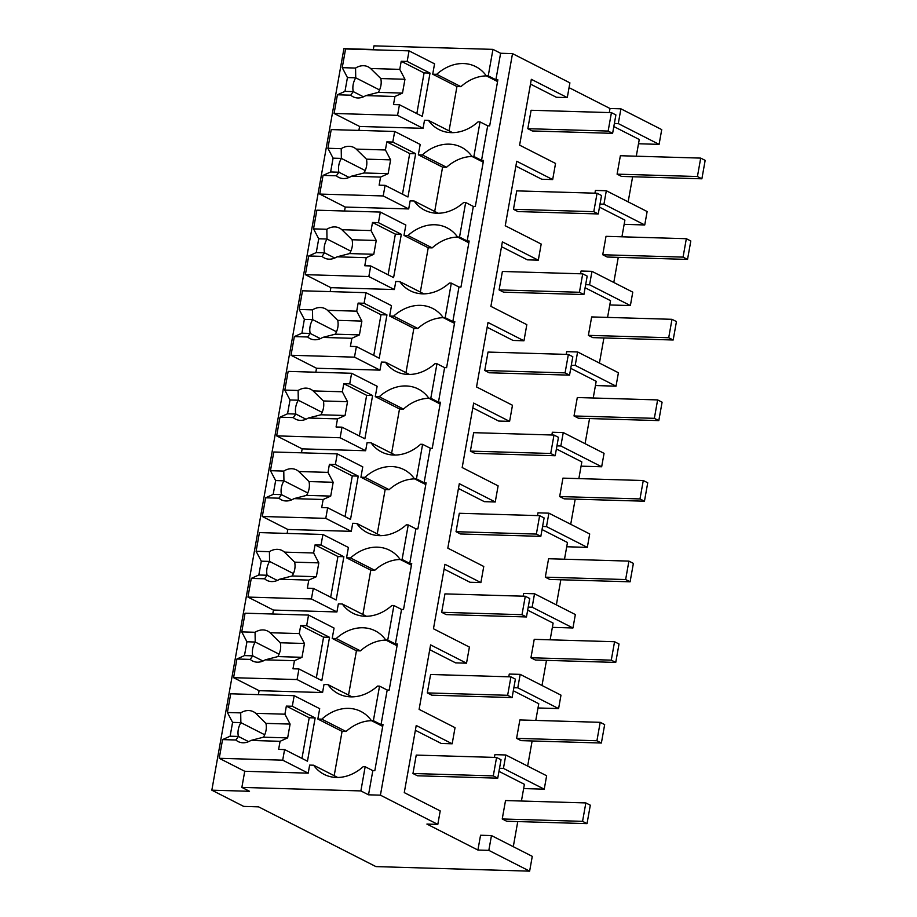 <?xml version="1.0" encoding="UTF-8"?>
<svg xmlns="http://www.w3.org/2000/svg" width="917" height="917" viewBox="0 0 917 917"><rect width="100%" height="100%" fill="white"/><g stroke="black" fill="none" stroke-linecap="round" stroke-linejoin="round"><path stroke-width="1.38" d="M360.874 790.924L241.87 787.394L249.516 791.291L211.838 790.179L243.716 806.41L258.594 806.857L375.924 866.599L529.636 871.15L488.83 850.368L477.917 850.048L426.909 824.074L437.81 824.394L380.417 795.165L368.519 794.81L360.874 790.924L365.172 766.738L372.829 770.635L374.812 770.693L383.019 724.636L381.036 724.579L384.315 706.147L387.192 690.031L389.175 690.088L397.37 644.032L395.387 643.975L401.543 609.427L403.526 609.484L411.733 563.428L409.75 563.37L413.028 544.95L415.905 528.822L417.888 528.88L426.096 482.823L424.101 482.766L430.256 448.218L432.239 448.287L440.447 402.219L438.464 402.162L441.742 383.742L444.619 367.625L446.602 367.683L454.809 321.615L452.826 321.558L458.97 287.021L460.953 287.078L469.16 241.022L467.177 240.953L470.455 222.533L473.332 206.417L475.315 206.474L483.523 160.418L481.54 160.36L484.818 141.929L487.695 125.812L489.678 125.87L497.874 79.813L495.891 79.756L500.613 53.266L492.956 49.369L373.953 45.85L373.253 49.805M529.636 871.15L532.273 856.352L491.466 835.57L488.83 850.368M477.917 850.048L480.554 835.249L491.466 835.57M594.927 193.189L595.42 190.427L606.32 190.747L647.138 211.54L644.743 224.963L624.145 224.356M613.817 126.546L639.264 139.499L636.283 156.199M632.627 176.752L628.156 201.866M609.278 112.585L610.011 108.504L569.044 87.642M515.881 166.069L541.764 179.251L552.676 179.572L555.542 163.444L519.607 145.15L531.333 79.309L567.279 97.603L556.367 97.282L530.485 84.1M552.676 179.572L516.73 161.266L505.244 225.754L541.19 244.048L539.758 252.106L538.313 260.176L527.413 259.843L501.519 246.673M538.313 260.176L502.378 241.87L490.893 306.358L526.828 324.652L523.962 340.78L513.05 340.448L487.168 327.266M523.962 340.78L488.016 322.475L476.531 386.951L512.477 405.257L509.6 421.373L498.688 421.052L472.805 407.87M509.6 421.373L473.665 403.079L462.179 467.555L498.114 485.861L495.249 501.977L484.336 501.656L458.454 488.474M495.249 501.977L459.302 483.683L447.817 548.16L483.763 566.465L480.886 582.582L469.974 582.261L444.092 569.079M480.886 582.582L444.951 564.287L433.466 628.764L469.401 647.07L467.968 655.128L466.524 663.186L455.623 662.865L429.741 649.683M466.524 663.186L430.589 644.88L419.103 709.368L455.038 727.662L452.173 743.79L441.26 743.469L415.378 730.287M513.291 846.689L517.761 821.575M521.429 801.022L524.398 784.322L498.963 771.357M494.423 757.408L494.916 754.645L505.817 754.978L503.433 768.4L544.24 789.182L546.635 775.759L505.817 754.978M527.653 766.096L532.124 740.97M535.78 720.418L538.76 703.717L513.314 690.765M508.775 676.803L509.267 674.052L520.18 674.373L560.986 695.155L558.602 708.589L538.004 707.97M542.004 685.492L546.486 660.366M550.143 639.814L553.123 623.113L527.676 610.16M523.137 596.199L523.63 593.448L534.531 593.769L575.349 614.55L572.953 627.985L552.355 627.366M556.367 604.888L560.837 579.762M564.505 559.21L567.474 542.509L542.039 529.556M537.5 515.595L537.981 512.844L548.893 513.165L589.7 533.958L587.316 547.38L566.717 546.761M570.718 524.283L575.2 499.157M578.856 478.605L581.837 461.904L556.39 448.952M551.851 434.99L552.343 432.239L563.256 432.56L604.062 453.353L601.667 466.776L581.08 466.157M585.08 443.679L589.551 418.553M593.219 398.001L596.188 381.3L570.752 368.347M566.213 354.386L566.695 351.635L577.607 351.956L618.413 372.749L616.029 386.172L595.431 385.553M599.431 363.075L603.913 337.96M607.57 317.408L610.55 300.696L585.103 287.743M580.564 273.782L581.057 271.031L591.969 271.352L632.776 292.145L630.38 305.567L609.794 304.96M613.794 282.47L618.264 257.356M621.932 236.804L624.901 220.103L599.466 207.139M437.81 824.394L440.217 810.915L404.271 792.62L416.226 725.485L452.173 743.79M567.279 97.603L569.904 82.851L512.511 53.622L500.613 53.266M380.417 795.165L512.511 53.622M368.519 794.81L372.829 770.635M241.87 787.394L244.736 771.277L219.232 758.29L222.556 739.606L230.121 736.202L232.586 722.378L227.393 712.486L230.717 693.802L294.185 695.682L319.689 708.669L317.844 719.031L321.81 719.157A43.386 34.777 -63 0 1 359.682 710.87A43.363 34.754 -63 0 1 360.908 711.454A43.363 34.754 -63 0 1 371.396 720.624L382.71 726.379M365.172 766.738L363.189 766.681A43.363 34.754 -63 0 1 348.151 775.633A43.386 34.777 -63 0 1 324.102 774.372A43.386 34.777 -63 0 1 313.614 765.214L309.637 765.099L308.204 773.157L244.736 771.277M373.299 49.495L343.921 48.635L211.838 790.179M523.641 788.574L544.24 789.182M499.513 768.286L503.433 768.4M381.036 724.579L373.379 720.682L371.396 720.624M373.379 720.682L379.535 686.134L387.192 690.031M337.685 777.467L313.614 765.214M258.388 694.627L259.098 690.673L233.583 677.686L236.918 659.002L244.472 655.598L246.937 641.785L241.744 631.882L245.068 613.198L308.548 615.078L334.052 628.065L332.206 638.427L336.172 638.553A43.386 34.777 -63 0 1 374.044 630.266A43.363 34.754 -63 0 1 375.271 630.85A43.363 34.754 -63 0 1 385.759 640.02L397.061 645.774M371.557 720.705A43.386 34.777 -63 0 0 346.041 731.491L342.075 731.376L334.189 775.69M379.535 686.134L377.552 686.076A43.363 34.754 -63 0 1 362.502 695.04A43.386 34.777 -63 0 1 338.453 693.779A43.386 34.777 -63 0 1 327.965 684.609L323.999 684.495L322.566 692.553L259.098 690.673M346.041 731.491L321.81 719.157M317.844 719.031L342.075 731.376M614.367 123.463L618.287 123.589L659.094 144.37L661.73 129.606L620.912 108.825L610.011 108.504M497.564 81.556L486.262 75.802L488.245 75.859L492.956 49.369M358.891 130.409L359.602 126.454L334.086 113.467L337.422 94.783L344.975 91.379L347.44 77.567L342.247 67.663L345.571 48.979L409.051 50.859L434.555 63.846L432.709 74.208L436.675 74.334A43.386 34.777 -63 0 1 474.548 66.047A43.363 34.754 -63 0 1 475.774 66.632A43.363 34.754 -63 0 1 486.262 75.802M488.245 75.859L495.891 79.756M618.287 123.589L620.912 108.825M659.094 144.37L638.507 143.751M432.709 74.208L456.941 86.553L449.043 130.867M486.411 75.882A43.386 34.777 -63 0 0 460.907 86.668L436.675 74.334M460.907 86.668L456.941 86.553M481.54 160.36L473.883 156.463L477.161 138.031L480.038 121.915L487.695 125.812M480.038 121.915L478.055 121.858A43.363 34.754 -63 0 1 463.005 130.822A43.386 34.777 -63 0 1 438.956 129.561A43.386 34.777 -63 0 1 428.468 120.391L424.502 120.276L423.069 128.334L359.602 126.454M600.016 204.067L603.936 204.182L606.32 190.747M344.54 211.002L345.239 207.059L319.735 194.072L323.059 175.388L330.624 171.983L333.089 158.16L327.896 148.267L331.22 129.584L394.688 131.463L420.192 144.45L418.347 154.813L422.313 154.927A43.386 34.777 -63 0 1 460.185 146.651A43.363 34.754 -63 0 1 461.411 147.236A43.363 34.754 -63 0 1 471.9 156.406L483.213 162.16M473.883 156.463L471.9 156.406M603.936 204.182L644.743 224.963M452.54 132.644L428.468 120.391M513.864 687.681L517.784 687.807L558.602 708.589M517.784 687.807L520.18 674.373M352.036 696.863L327.965 684.609M395.387 643.975L387.742 640.077L385.759 640.02M387.742 640.077L393.897 605.529L401.543 609.427M272.75 614.023L273.449 610.069L247.945 597.082L251.269 578.398L258.835 574.993L261.299 561.181L256.107 551.277L259.431 532.594L322.899 534.473L348.403 547.46L346.557 557.834L350.523 557.949A43.386 34.777 -63 0 1 388.395 549.661A43.363 34.754 -63 0 1 389.622 550.246A43.363 34.754 -63 0 1 400.11 559.416L411.424 565.17M385.908 640.1A43.386 34.777 -63 0 0 360.404 650.887L356.438 650.772L348.54 695.086M393.897 605.529L391.914 605.472A43.363 34.754 -63 0 1 376.864 614.436A43.386 34.777 -63 0 1 352.816 613.175A43.386 34.777 -63 0 1 342.328 604.005L338.362 603.89L336.917 611.948L273.449 610.069M360.404 650.887L336.172 638.553M332.206 638.427L356.438 650.772M528.226 607.088L532.147 607.203L572.953 627.985M532.147 607.203L534.531 593.769M366.399 616.27L342.328 604.005M409.75 563.37L402.093 559.473L400.11 559.416M402.093 559.473L408.248 524.925L415.905 528.822M287.101 533.419L287.812 529.464L262.308 516.477L265.632 497.793L273.197 494.389L275.65 480.577L270.458 470.685L273.793 452.001L337.261 453.869L362.765 466.868L360.92 477.23L364.886 477.344A43.386 34.777 -63 0 1 402.758 469.057A43.363 34.754 -63 0 1 403.984 469.642A43.363 34.754 -63 0 1 414.473 478.812L425.775 484.566M400.27 559.496A43.386 34.777 -63 0 0 374.755 570.282L370.789 570.168L362.903 614.482M408.248 524.925L406.265 524.868A43.363 34.754 -63 0 1 391.215 533.832A43.386 34.777 -63 0 1 367.178 532.571A43.386 34.777 -63 0 1 356.679 523.401L352.713 523.286L351.28 531.344L287.812 529.464M374.755 570.282L350.523 557.949M346.557 557.834L370.789 570.168M542.577 526.484L546.498 526.599L587.316 547.38M546.498 526.599L548.893 513.165M380.761 535.666L356.679 523.401M424.101 482.766L416.456 478.869L414.473 478.812M416.456 478.869L422.611 444.321L430.256 448.218M301.464 452.815L302.163 448.86L276.659 435.873L279.983 417.189L287.548 413.785L290.013 399.972L284.82 390.08L288.144 371.396L351.612 373.276L377.128 386.263L375.282 396.625L379.248 396.74A43.386 34.777 -63 0 1 417.12 388.453A43.363 34.754 -63 0 1 418.335 389.049A43.363 34.754 -63 0 1 428.824 398.207L440.137 403.973M414.633 478.892A43.386 34.777 -63 0 0 389.117 489.678L385.151 489.563L377.254 533.877M422.611 444.321L420.628 444.264A43.363 34.754 -63 0 1 405.578 453.227A43.386 34.777 -63 0 1 381.529 451.966A43.386 34.777 -63 0 1 371.041 442.796L367.075 442.682L365.631 450.74L302.163 448.86M389.117 489.678L364.886 477.344M360.92 477.23L385.151 489.563M556.94 445.88L560.86 445.994L601.667 466.776M560.86 445.994L563.256 432.56M395.112 455.061L371.041 442.796M438.464 402.162L430.807 398.265L428.824 398.207M430.807 398.265L436.962 363.728L444.619 367.625M315.826 372.21L316.525 368.256L291.021 355.269L294.346 336.585L301.911 333.192L304.364 319.368L299.171 309.476L302.507 290.792L365.975 292.672L391.479 305.659L389.633 316.021L393.599 316.136A43.386 34.777 -63 0 1 431.471 307.86A43.363 34.754 -63 0 1 432.698 308.444A43.363 34.754 -63 0 1 443.186 317.603L454.5 323.369M428.984 398.287A43.386 34.777 -63 0 0 403.48 409.085L399.514 408.959L391.616 453.273M436.962 363.728L434.979 363.671A43.363 34.754 -63 0 1 419.94 372.623A43.386 34.777 -63 0 1 395.892 371.362A43.386 34.777 -63 0 1 385.392 362.192L381.426 362.077L379.993 370.136L316.525 368.256M403.48 409.085L379.248 396.74M375.282 396.625L399.514 408.959M571.302 365.275L575.211 365.39L616.029 386.172M575.211 365.39L577.607 351.956M409.475 374.457L385.392 362.192M452.826 321.558L445.169 317.66L443.186 317.603M445.169 317.66L451.324 283.124L458.97 287.021M330.177 291.606L330.888 287.663L305.372 274.664L308.708 255.981L316.262 252.588L318.726 238.764L313.534 228.872L316.858 210.188L380.326 212.068L405.841 225.055L403.996 235.417L407.962 235.531A43.386 34.777 -63 0 1 445.834 227.256A43.363 34.754 -63 0 1 447.06 227.84A43.363 34.754 -63 0 1 457.549 236.999L468.851 242.764M443.347 317.683A43.386 34.777 -63 0 0 417.831 328.481L413.865 328.355L405.967 372.669M451.324 283.124L449.341 283.066A43.363 34.754 -63 0 1 434.291 292.019A43.386 34.777 -63 0 1 410.243 290.758A43.386 34.777 -63 0 1 399.755 281.599L395.789 281.473L394.356 289.543L330.888 287.663M417.831 328.481L393.599 316.136M389.633 316.021L413.865 328.355M585.654 284.671L589.574 284.786L630.38 305.567M589.574 284.786L591.969 271.352M423.826 293.853L399.755 281.599M467.177 240.953L459.532 237.067L457.549 236.999M459.532 237.067L465.676 202.519L473.332 206.417M457.698 237.079A43.386 34.777 -63 0 0 432.194 247.877L428.228 247.762L420.33 292.076M465.676 202.519L463.693 202.462A43.363 34.754 -63 0 1 448.654 211.414A43.386 34.777 -63 0 1 424.605 210.153A43.386 34.777 -63 0 1 414.117 200.995L410.14 200.869L408.707 208.938L345.239 207.059M432.194 247.877L407.962 235.531M403.996 235.417L428.228 247.762M438.188 213.248L414.117 200.995M472.06 156.486A43.386 34.777 -63 0 0 446.545 167.272L442.579 167.158L434.692 211.472M446.545 167.272L422.313 154.927M418.347 154.813L442.579 167.158M227.393 712.486L240.701 712.887A16.758 13.434 -63 0 1 253.401 711.73A16.758 13.434 -63 0 1 255.728 713.323L284.912 714.194L286.345 706.101L292.294 706.273L294.185 695.682M292.294 706.273L315.161 717.919L307.459 761.213L284.591 749.567L282.7 760.17L308.204 773.157M240.701 712.887L240.862 722.63L232.586 722.378M284.912 714.194L290.104 724.086L265.941 723.375L255.728 713.323M284.591 749.567L278.63 749.395L280.075 741.303L287.64 737.898L290.104 724.086M301.968 758.428L309.212 717.747L315.161 717.919M286.345 706.101L309.212 717.747M222.556 739.606L235.875 739.996A16.758 13.434 -63 0 0 238.191 741.589A16.758 13.434 -63 0 0 250.891 740.443L280.075 741.303M219.232 758.29L282.7 760.17M235.875 739.996L238.397 736.443A16.747 13.423 117 0 1 240.873 722.63L264.715 734.769M230.121 736.202L238.409 736.443L248.61 741.647M250.891 740.443L263.488 737.188C266.079 732.649 266.904 728.052 265.941 723.375M263.488 737.188L287.64 737.898M241.744 631.882L255.064 632.283A16.758 13.434 -63 0 1 267.764 631.125A16.758 13.434 -63 0 1 270.079 632.73L299.263 633.59L300.707 625.497L306.656 625.669L308.548 615.078M306.656 625.669L329.524 637.315L321.81 680.609L298.942 668.974L297.062 679.566L322.566 692.553M255.064 632.283L255.224 642.026L246.937 641.785M299.263 633.59L304.455 643.482L280.304 642.771L270.079 632.73M298.942 668.974L292.993 668.791L294.437 660.698L301.991 657.306L304.455 643.482M316.331 677.823L323.575 637.143L329.524 637.315M300.707 625.497L323.575 637.143M236.918 659.002L250.226 659.392A16.758 13.434 -63 0 0 252.553 660.985A16.758 13.434 -63 0 0 265.254 659.839L294.437 660.698M233.583 677.686L297.062 679.566M250.226 659.392L252.76 655.838A16.747 13.423 117 0 1 255.224 642.026L279.066 654.165M244.472 655.598L252.771 655.838L262.973 661.042M265.254 659.839L277.851 656.583C280.442 652.044 281.255 647.448 280.304 642.771M277.851 656.583L301.991 657.306M256.107 551.277L269.415 551.679A16.758 13.434 -63 0 1 282.115 550.521A16.758 13.434 -63 0 1 284.442 552.126L313.625 552.985L315.058 544.893L321.019 545.076L322.899 534.473M321.019 545.076L343.875 556.711L336.172 600.016L313.305 588.37L311.413 598.961L336.917 611.948M269.415 551.679L269.575 561.422L261.299 561.181M313.625 552.985L318.818 562.878L294.655 562.167L284.442 552.126M313.305 588.37L307.355 588.187L308.788 580.094L316.354 576.701L318.818 562.878M330.682 597.219L337.926 556.539L343.875 556.711M315.058 544.893L337.926 556.539M251.269 578.398L264.589 578.787A16.758 13.434 -63 0 0 266.916 580.381A16.758 13.434 -63 0 0 279.616 579.235L308.788 580.094M247.945 597.082L311.413 598.961M264.589 578.787L267.111 575.246A16.747 13.423 117 0 1 269.587 561.433L293.429 573.572M258.835 574.993L267.122 575.246L277.324 580.438M279.616 579.235L292.202 575.979C294.793 571.44 295.618 566.844 294.655 562.167M292.202 575.979L316.354 576.701M270.458 470.685L283.777 471.074A16.758 13.434 -63 0 1 296.478 469.928A16.758 13.434 -63 0 1 298.804 471.521L327.977 472.381L329.421 464.289L335.37 464.472L337.261 453.869M335.37 464.472L358.238 476.118L350.523 519.412L327.656 507.766L325.776 518.357L351.28 531.344M283.777 471.074L283.938 480.817L275.65 480.577M327.977 472.381L333.169 482.273L309.018 481.563L298.804 471.521M327.656 507.766L321.707 507.582L323.151 499.501L330.716 496.097L333.169 482.273M345.044 516.615L352.288 475.934L358.238 476.118M329.421 464.289L352.288 475.934M265.632 497.793L278.94 498.183A16.758 13.434 -63 0 0 281.267 499.788A16.758 13.434 -63 0 0 293.967 498.63L323.151 499.501M262.308 516.477L325.776 518.357M278.94 498.183L281.473 494.641A16.747 13.423 117 0 1 283.938 480.829M273.197 494.389L281.485 494.641L291.686 499.834M306.553 495.375C309.155 490.847 309.969 486.239 309.018 481.563M293.967 498.63L306.565 495.386L330.716 496.097M284.82 390.08L298.128 390.47A16.758 13.434 -63 0 1 310.829 389.324A16.758 13.434 -63 0 1 313.155 390.917L342.339 391.777L343.783 383.684L349.732 383.868L351.612 373.276M349.732 383.868L372.6 395.514L364.886 438.807L342.018 427.162L340.127 437.753L365.631 450.74M298.128 390.47L298.289 400.213L290.013 399.972M342.339 391.777L347.532 401.68L323.369 400.958L313.155 390.917M342.018 427.162L336.069 426.99L337.502 418.897L345.067 415.493L347.532 401.68M359.395 436.011L366.651 395.33L372.6 395.514M343.783 383.684L366.651 395.33M279.983 417.189L293.302 417.59A16.758 13.434 -63 0 0 295.629 419.184A16.758 13.434 -63 0 0 308.33 418.026L337.502 418.897M276.659 435.873L340.127 437.753M293.302 417.59L295.836 414.037A16.747 13.423 117 0 1 298.3 400.225L322.142 412.363M287.548 413.785L295.836 414.037L306.049 419.241M308.33 418.026L320.916 414.782C323.506 410.243 324.331 405.635 323.369 400.97M320.916 414.782L345.067 415.493M299.171 309.476L312.491 309.866A16.758 13.434 -63 0 1 325.191 308.72A16.758 13.434 -63 0 1 327.518 310.313L356.69 311.172L358.134 303.091L364.083 303.263L365.975 292.672M364.083 303.263L386.951 314.909L379.237 358.203L356.369 346.557L354.489 357.149L379.993 370.136M312.491 309.866L312.651 319.62L304.364 319.368M356.69 311.172L361.883 321.076L337.731 320.354L327.518 310.313M356.369 346.557L350.42 346.385L351.864 338.293L359.43 334.888L361.883 321.076M373.758 355.406L381.002 314.726L386.951 314.909M358.134 303.091L381.002 314.726M294.346 336.585L307.665 336.986A16.758 13.434 -63 0 0 309.98 338.579A16.758 13.434 -63 0 0 322.681 337.422L351.864 338.293M291.021 355.269L354.489 357.149M307.665 336.986L310.187 333.433A16.747 13.423 117 0 1 312.651 319.62L336.493 331.759M301.911 333.192L310.198 333.433L320.4 338.637M322.681 337.422L335.278 334.178C337.869 329.639 338.682 325.031 337.731 320.365M335.278 334.178L359.43 334.888M313.534 228.872L326.842 229.261A16.758 13.434 -63 0 1 339.542 228.115A16.758 13.434 -63 0 1 341.869 229.709L371.053 230.58L372.497 222.487L378.446 222.659L380.326 212.068M378.446 222.659L401.314 234.305L393.599 277.599L370.732 265.953L368.84 276.544L394.356 289.543M326.842 229.261L327.002 239.016L318.726 238.764M371.053 230.58L376.245 240.472L352.094 239.761L341.869 229.709M370.732 265.953L364.783 265.781L366.227 257.688L373.781 254.284L376.245 240.472M388.109 274.802L395.365 234.133L401.314 234.305M372.497 222.487L395.365 234.133M308.708 255.981L322.016 256.382A16.758 13.434 -63 0 0 324.343 257.975A16.758 13.434 -63 0 0 337.043 256.829L366.227 257.688M305.372 274.664L368.84 276.544M322.016 256.382L324.549 252.828A16.747 13.423 117 0 1 327.014 239.016L350.856 251.155M316.262 252.588L324.561 252.828L334.762 258.032M337.043 256.829L349.629 253.573C352.231 249.034 353.045 244.426 352.082 239.761M349.629 253.573L373.781 254.284M327.896 148.267L341.204 148.669A16.758 13.434 -63 0 1 353.905 147.511A16.758 13.434 -63 0 1 356.232 149.104L385.415 149.975L386.848 141.883L392.797 142.055L394.688 131.463M392.797 142.055L415.665 153.701L407.962 196.995L385.094 185.349L383.203 195.951L408.707 208.938M341.204 148.669L341.365 158.412L333.089 158.16M385.415 149.975L390.608 159.867L366.445 159.157L356.232 149.104M385.094 185.349L379.134 185.177L380.578 177.084L388.143 173.68L390.608 159.867M402.471 194.209L409.716 153.529L415.665 153.701M386.848 141.883L409.716 153.529M323.059 175.388L336.379 175.777A16.758 13.434 -63 0 0 338.694 177.371A16.758 13.434 -63 0 0 351.394 176.224L380.578 177.084M319.735 194.072L383.203 195.951M336.379 175.777L338.9 172.224A16.747 13.423 117 0 1 341.376 158.412L365.218 170.551M330.624 171.983L338.912 172.224L349.113 177.428M351.394 176.224L363.992 172.969C366.582 168.43 367.408 163.834 366.445 159.157M363.992 172.969L388.143 173.68M342.247 67.663L355.567 68.064A16.758 13.434 -63 0 1 368.267 66.907A16.758 13.434 -63 0 1 370.583 68.5L399.766 69.371L401.21 61.279L407.159 61.45L409.051 50.859M407.159 61.45L430.027 73.096L422.313 116.39L399.445 104.744L397.565 115.347L423.069 128.334M355.567 68.064L355.727 77.807L347.44 77.567M399.766 69.371L404.959 79.263L380.807 78.553L370.583 68.5M399.445 104.744L393.496 104.572L394.94 96.48L402.494 93.087L404.959 79.263M416.834 113.605L424.078 72.924L430.027 73.096M401.21 61.279L424.078 72.924M337.422 94.783L350.73 95.173A16.758 13.434 -63 0 0 353.056 96.766A16.758 13.434 -63 0 0 365.757 95.62L394.94 96.48M334.086 113.467L397.565 115.347M350.73 95.173L353.263 91.62A16.747 13.423 117 0 1 355.727 77.807L379.569 89.946M344.975 91.379L353.274 91.62L363.476 96.824M378.343 92.365C380.945 87.826 381.759 83.229 380.807 78.553M365.757 95.62L378.354 92.365L402.494 93.087M585.848 802.925L582.559 821.345L587.029 823.626L506.7 821.242L502.229 818.973L505.519 800.552L585.848 802.925L590.307 805.195L587.029 823.626M582.559 821.345L502.229 818.973M600.199 722.321L596.921 740.753L601.38 743.022L521.051 740.638L516.592 738.368L519.87 719.948L600.199 722.321L604.67 724.602L601.38 743.022M596.921 740.753L516.592 738.368M614.562 641.717L611.272 660.148L615.743 662.418L535.413 660.034L530.943 657.764L534.233 639.344L614.562 641.717L619.021 643.998L615.743 662.418M611.272 660.148L530.943 657.764M628.913 561.112L625.635 579.544L630.094 581.814L549.764 579.441L545.306 577.16L548.584 558.74L628.913 561.112L633.383 563.393L630.094 581.814M625.635 579.544L545.306 577.16M643.276 480.519L639.986 498.94L644.456 501.209L564.127 498.837L559.668 496.555L562.946 478.135L643.276 480.519L647.734 482.789L644.456 501.209M639.986 498.94L559.668 496.555M657.627 399.915L654.348 418.335L658.807 420.605L578.489 418.232L574.019 415.963L577.297 397.531L657.627 399.915L662.097 402.185L658.807 420.605M654.348 418.335L574.019 415.963M671.989 319.311L668.711 337.731L673.17 340.001L592.841 337.628L588.382 335.358L591.66 316.927L671.989 319.311L676.448 321.58L673.17 340.001M668.711 337.731L588.382 335.358M686.34 238.707L683.062 257.127L687.532 259.408L607.203 257.024L602.733 254.754L606.022 236.334L686.34 238.707L690.81 240.976L687.532 259.408M683.062 257.127L602.733 254.754M700.703 158.102L697.424 176.523L701.883 178.804L621.554 176.419L617.095 174.15L620.373 155.73L700.703 158.102L705.162 160.372L701.883 178.804M697.424 176.523L617.095 174.15M496.567 757.465L493.289 775.885L497.748 778.166L417.418 775.782L412.959 773.512L416.238 755.092L496.567 757.465L501.037 759.734L497.748 778.166M493.289 775.885L412.959 773.512M510.929 676.861L507.64 695.292L512.11 697.562L431.781 695.178L427.311 692.908L430.6 674.488L510.929 676.861L515.388 679.142L512.11 697.562M507.64 695.292L427.311 692.908M525.281 596.256L522.002 614.688L526.461 616.958L446.132 614.585L441.673 612.304L444.951 593.884L525.281 596.256L529.751 598.537L526.461 616.958M522.002 614.688L441.673 612.304M539.643 515.663L536.365 534.084L540.824 536.353L460.494 533.981L456.036 531.7L459.314 513.279L539.643 515.663L544.102 517.933L540.824 536.353M536.365 534.084L456.036 531.7M553.994 435.059L550.716 453.479L555.186 455.749L474.857 453.376L470.387 451.107L473.665 432.675L553.994 435.059L558.464 437.329L555.186 455.749M550.716 453.479L470.387 451.107M568.357 354.455L565.078 372.875L569.537 375.145L489.208 372.772L484.749 370.502L488.027 352.071L568.357 354.455L572.816 356.724L569.537 375.145M565.078 372.875L484.749 370.502M582.719 273.851L579.429 292.271L583.9 294.552L503.571 292.168L499.1 289.898L502.39 271.466L582.719 273.851L587.178 276.12L583.9 294.552M579.429 292.271L499.1 289.898M597.07 193.246L593.792 211.667L598.251 213.948L517.922 211.563L513.463 209.294L516.741 190.874L597.07 193.246L601.541 195.516L598.251 213.948M593.792 211.667L513.463 209.294M611.433 112.642L608.143 131.062L612.613 133.343L532.284 130.959L527.814 128.689L531.103 110.269L611.433 112.642L615.892 114.923L612.613 133.343M608.143 131.062L527.814 128.689M362.1 712.096L359.682 710.87M476.966 67.273L474.548 66.047M376.463 631.504L374.044 630.266M390.825 550.899L388.395 549.661M405.176 470.295L402.758 469.057M419.539 389.691L417.12 388.453M433.89 309.086L431.471 307.86M448.253 228.482L445.834 227.256M462.604 147.878L460.185 146.651M307.78 492.968L283.938 480.817"/></g></svg>
